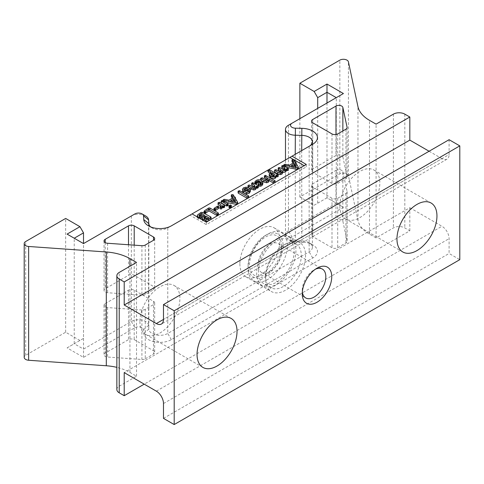 <?xml version="1.0" encoding="UTF-8"?>
<svg xmlns="http://www.w3.org/2000/svg" width="484" height="484" viewBox="0 0 484 484"><rect width="100%" height="100%" fill="white"/><g stroke="black" fill="none" stroke-linecap="round" stroke-linejoin="round"><path stroke-width="0.36" stroke-dasharray="2.42 1.81" d="M145.636 215.967A10.097 5.832 0 0 0 131.352 215.961L83.514 243.585L83.514 338.401L67.094 347.881L83.514 357.361L134.921 327.68A5.052 2.916 180 0 1 140.342 327.027A5.052 2.916 180 0 1 143.536 329.64L143.766 333.367A16.153 9.329 0 0 0 153.997 341.716A16.153 9.329 0 0 0 171.336 339.635L312.712 258.014A16.153 9.329 0 0 0 312.712 244.819A16.153 9.329 0 0 0 301.859 242.097L295.397 241.964A5.052 2.916 180 0 1 292.009 241.111A5.052 2.916 180 0 1 292.009 236.991L343.416 207.309L326.99 197.829L314.14 205.246L299.862 197L339.847 173.919A5.052 2.916 0 0 1 345.062 173.224A5.052 2.916 0 0 1 348.426 175.625L357.966 220.468A40.39 23.317 0 0 0 369.492 234.111L376.08 237.916L393.395 227.922A8.077 4.665 180 0 1 404.824 227.922L409.821 230.808L144.208 384.157M79.945 340.458L65.661 332.218L25.676 355.298A5.052 2.916 0 0 0 24.2 357.361M116.85 389.517A8.077 4.665 180 0 1 119.215 386.22L136.53 376.219L129.942 372.42A40.39 23.317 0 0 0 116.85 367.362M145.267 358.807L153.488 354.064A4.041 2.329 0 0 0 154.668 352.412A4.041 2.329 0 0 0 153.488 350.767L134.207 339.635A4.041 2.329 0 0 0 128.496 339.635L105.216 353.078A4.041 2.329 0 0 0 104.03 354.724A4.041 2.329 0 0 0 107.581 357.041L141.921 359.473A4.041 2.329 0 0 0 145.267 358.807L145.267 309.343L153.488 304.593L153.488 354.064M335.993 219.839L312.712 233.282A4.041 2.329 0 0 0 311.533 234.928A4.041 2.329 0 0 0 312.712 236.579L331.994 247.705A4.041 2.329 0 0 0 337.705 247.705L345.927 242.962A4.041 2.329 0 0 0 347.107 241.31A4.041 2.329 0 0 0 347.076 241.026L342.86 221.2A4.041 2.329 0 0 0 340.167 219.282A4.041 2.329 0 0 0 335.993 219.839L335.993 170.368L312.712 183.811L312.712 233.282M409.821 230.808L409.821 207.721L124.213 372.613M409.821 207.721L441.952 226.27A10.097 5.832 -120 0 1 449.091 238.636L449.091 253.477L459.8 259.66M163.483 418.37L449.091 253.477M449.091 139.701L449.091 154.541L163.483 319.434L441.952 158.661A10.097 5.832 -120 0 0 446.998 159.163A10.097 5.832 -120 0 0 449.091 154.541M429.096 151.244L441.952 158.661M306.287 164.433L306.287 166.907L304.146 165.673M293.963 159.793L293.467 159.508M206.323 222.15L206.323 224.618L306.287 166.907M189.903 215.138L192.045 213.904L189.903 215.138L206.323 224.618M269.025 169.46L268.027 170.035M309.173 146.283A11.108 6.413 180 0 1 309.143 146.295L167.767 227.916A11.108 6.413 180 0 1 152.061 227.916A11.108 6.413 180 0 1 150.609 226.887M292.929 163.114L293.679 164.288L289.692 166.805L284.283 166.085L283.963 166.853L286.97 167.47M297.339 169.352L298.204 169.188L298.271 168.662L295.754 164.439L295.851 163.737L295.222 163.55L293.77 161.251L292.021 161.547M298.204 169.097L298.271 167.01M295.839 162.927L295.851 162.092M283.878 164.856L283.963 165.734M282.813 172.782L282.813 172.461M288.258 170.199L283.315 167.01L281.815 167.476L281.815 165.824M284.447 169.291L285.034 170.537L285.034 168.892M285.028 169.025L284.55 171.36L282.995 171.064L279.74 169.188L278.215 169.672M280.962 171.778L281.295 172.782L280.889 173.472L279.292 173.187L276.14 171.372L274.622 171.838L274.622 170.193M275.862 177.567L275.989 176.515M278.185 176.406L269.636 171.203L268.027 171.669M269.594 172.824L270.877 173.562L269.243 175.994M267.059 179.358L267.616 180.623L267.216 181.561L265.486 181.282L262.28 179.431L260.695 179.915L261.886 180.853M269.14 181.04L269.14 180.562M273.563 183.115L274.755 183.025L274.876 182.226L265.946 177.071L264.385 177.549M274.876 182.226L274.876 180.58M262.83 184.271L261.318 182.111C259.618 181.125 257.899 181.137 256.169 182.135L254.88 183.503L255.721 184.065M258.281 182.45L259.66 182.825L258.032 185.039M254.445 186.715L254.983 187.889L254.493 188.851L252.793 188.591L249.556 186.721L248.038 187.193L249.653 188.427M256.405 188.276L256.405 187.846M258.268 187.617L253.162 184.331L251.704 184.864M243.101 192.674L244.426 193.443M250.361 191.591L248.982 189.589L246.066 188.802L243.416 189.498L242.327 191.216M247.173 198.319L248.34 198.252L248.54 197.466L239.653 192.329L238.122 192.795M248.54 197.466L248.54 195.814M232.229 198.156L232.979 199.329L228.999 201.852L223.584 201.126L223.269 201.895L226.252 202.512M236.646 204.393L237.511 204.23L237.571 203.703L235.061 199.481L235.151 198.779L234.528 198.591L233.076 196.292L231.328 196.589M237.511 204.139L237.571 202.052M235.139 197.968L235.151 197.133M223.184 199.898L223.269 200.787M231.328 207.243L230.209 206.601L228.944 207.315M227.801 205.797L227.831 205.071L222.767 202.149L221.218 202.651M222.537 207.63L222.537 207.285M224.588 207.146L219.554 203.915L218.084 204.387L218.084 202.742M220.74 206.244L221.103 207.34L220.281 208.235L220.274 208.913M221.17 205.331L221.17 206.983L221.103 205.688M218.659 208.211L217.358 207.872L214.261 209.844L214.164 210.467M218.405 214.92L209.766 209.584L208.604 209.663L204.321 212.536L204.254 213.208M210.794 219.337L210.873 218.641L202.324 214.001L201.138 214.025L199.166 215.114L197.581 216.536L197.284 217.419L198.386 218.859L201.308 219.252M202.191 219.089L202.512 218.98L202.215 220.038L202.965 221.085L205.676 221.66M285.227 165.939L285.227 164.288M289.692 166.805L289.692 165.159M293.679 164.288L293.679 162.636M294.012 161.511L294.012 159.865M295.222 163.55L295.222 161.904M295.754 164.439L295.754 162.787M294.938 166.169L296.087 168.045L291.435 167.137L293.431 165.879M291.435 167.137L291.435 165.486M296.087 168.045L296.087 166.399M286.431 170.435L286.431 168.789M282.783 172.455L282.783 170.804M270.877 173.562L270.877 171.917M275.868 176.448L275.868 174.797M273.962 175.347L274.434 176.545L273.95 177.707L272.371 177.453L271.052 175.934L270.961 173.762M271.052 174.282L271.052 175.934L271.548 174.464M269.043 180.508L269.043 178.856M259.66 182.825L259.66 181.179M261.209 183.055L260.815 185.136L259.969 185.178L259.69 184.428L260.452 183.363L261.239 184.519L261.239 182.867M260.295 185.257L260.295 183.605M256.326 187.798L256.326 186.152M248.092 190.835L248.528 191.476L248.129 192.463L245.128 192.239L244.136 191.15L244.099 189.238M244.136 189.498L244.136 191.15L244.559 190.176M248.528 190.418L248.582 191.791L248.582 190.139M224.534 200.981L224.534 199.329M228.999 201.852L228.999 200.201M232.979 199.329L232.979 197.678M233.312 196.558L233.312 194.907M234.528 198.591L234.528 196.946M235.061 199.481L235.061 197.835M234.238 201.217L235.393 203.086L230.741 202.179L232.737 200.921M230.741 202.179L230.741 200.533M235.393 203.086L235.393 201.441M220.934 206.359L220.934 206.015M222.483 207.255L222.483 205.603M214.261 209.844L214.261 208.199M217.274 207.932L217.274 206.287M200.872 214.237L200.872 212.591M210.092 218.484L210.092 216.832M202.512 218.98L202.512 217.334M207.309 218.55L208.743 219.379L207.836 219.948L206.493 220.438L204.46 220.238L203.964 219.119L204.841 218.236M203.885 217.818L203.885 219.47L203.964 218.133M208.743 219.379L208.743 217.727M203.201 216.179L204.617 216.995L201.919 218.211L199.856 217.982L199.396 216.663L199.723 216.251M199.239 215.513L199.239 217.165L199.396 215.955M204.617 216.995L204.617 215.344M171.336 225.859L167.767 227.916L171.336 225.859M134.921 213.904L131.352 215.961L131.352 321.497A10.097 5.832 180 0 1 142.193 320.196A10.097 5.832 180 0 1 148.582 325.411L148.812 329.144A11.108 6.413 0 0 0 155.848 334.886A11.108 6.413 0 0 0 167.767 333.452L309.143 251.831A11.108 6.413 0 0 0 312.398 247.294A11.108 6.413 0 0 0 309.143 242.762A11.108 6.413 0 0 0 301.683 240.887L295.222 240.754A10.097 5.832 180 0 1 288.434 239.048A10.097 5.832 180 0 1 285.481 234.928A10.097 5.832 180 0 1 288.434 230.808L336.277 203.183L343.416 207.309M83.514 338.401L74.234 343.755L83.514 349.115L83.514 243.585L67.094 234.105M83.514 357.361L83.514 349.115L131.352 321.497L134.921 327.68M67.094 347.881L74.234 343.755L74.234 238.225M65.661 332.218L65.661 218.435M136.53 376.219L136.53 262.443M326.99 103.013L326.99 197.829L336.277 203.183L336.277 97.653L288.434 125.271L288.434 230.808L292.009 236.991M336.277 97.653L343.416 93.533M312.712 258.014L309.143 251.831L309.143 146.295L312.712 144.238M314.14 205.246L317.71 203.183L317.71 108.374M326.99 197.829L317.71 203.183M299.862 197L299.862 118.677M376.08 237.916L376.08 124.14M141.921 295.167L107.581 292.729A4.041 2.329 0 0 1 104.03 290.418A4.041 2.329 0 0 1 105.216 288.767L128.496 275.323A4.041 2.329 0 0 1 134.207 275.323L153.488 286.455A4.041 2.329 0 0 1 154.668 288.107A4.041 2.329 0 0 1 153.488 289.753L145.267 294.502A4.041 2.329 0 0 1 141.921 295.167L141.921 245.697M342.86 156.895L347.076 176.721A4.041 2.329 0 0 1 347.107 177.005A4.041 2.329 0 0 1 345.927 178.65L337.705 183.4A4.041 2.329 0 0 1 331.994 183.4L312.712 172.268A4.041 2.329 0 0 1 311.533 170.616A4.041 2.329 0 0 1 312.712 168.97L335.993 155.527A4.041 2.329 0 0 1 340.167 154.971A4.041 2.329 0 0 1 342.86 156.895L342.86 130.952M302.337 291.876A16.662 9.62 120 0 1 302.252 290.309L302.252 293.734M302.252 290.309A16.662 9.62 -60 0 1 314.031 269.903A16.662 9.62 -60 0 1 315.435 269.195M269.872 271.615A16.662 9.62 120 0 1 261.541 272.444A16.662 9.62 120 0 1 258.093 264.815A16.662 9.62 -60 0 1 265.365 248.05A16.662 9.62 -60 0 1 278.203 243.585A16.662 9.62 -60 0 1 281.652 251.208A16.662 9.62 120 0 1 269.872 271.615L265.589 274.089A22.718 13.116 120 0 0 281.652 246.265L281.652 251.208M281.652 246.265A22.718 13.116 120 0 0 265.589 236.991A22.718 13.116 120 0 0 249.52 264.815A22.718 13.116 120 0 0 265.589 274.089M248.092 265.637A24.738 14.284 -60 0 1 265.589 235.339A24.738 14.284 -60 0 1 283.079 245.436A24.738 14.284 120 0 1 265.589 275.741A24.738 14.284 120 0 1 248.092 265.637L248.092 268.112A27.769 16.032 -60 0 1 267.731 234.105A27.769 16.032 -60 0 1 281.615 232.725A27.769 16.032 -60 0 1 287.363 245.436A27.769 16.032 120 0 1 275.245 273.387A27.769 16.032 120 0 1 253.846 280.823A27.769 16.032 120 0 1 248.092 268.112M290.182 237.674A27.769 16.032 -60 0 0 268.783 245.116A27.769 16.032 -60 0 0 256.665 273.061A27.769 16.032 120 0 0 262.413 285.772A27.769 16.032 120 0 0 283.812 278.33A27.769 16.032 120 0 0 295.936 250.385A27.769 16.032 -60 0 0 290.182 237.674L281.615 232.725M258.45 272.026A25.247 14.574 -60 0 1 269.467 246.622A25.247 14.574 -60 0 1 288.918 239.858A25.247 14.574 -60 0 1 294.151 251.414A25.247 14.574 120 0 1 283.128 276.824A25.247 14.574 120 0 1 263.677 283.582A25.247 14.574 120 0 1 258.45 272.026M270.816 287.708A25.247 14.574 120 0 1 265.589 276.152A25.247 14.574 -60 0 1 283.436 245.231A25.247 14.574 -60 0 1 296.063 243.984A25.247 14.574 -60 0 1 301.29 255.54A25.247 14.574 120 0 1 290.267 280.944A25.247 14.574 120 0 1 270.816 287.708L263.677 283.582M265.589 276.152L265.589 278.627A28.272 16.323 120 0 0 271.445 291.568A28.272 16.323 120 0 0 293.231 283.993A28.272 16.323 120 0 0 305.573 255.54A28.272 16.323 120 0 0 299.717 242.593A28.272 16.323 120 0 0 285.578 243.996A28.272 16.323 120 0 0 265.589 278.627M239.882 263.786A28.272 16.323 120 0 0 245.739 276.727A28.272 16.323 120 0 0 267.525 269.152A28.272 16.323 120 0 0 279.867 240.699A28.272 16.323 120 0 0 274.011 227.758A28.272 16.323 120 0 0 252.224 235.333A28.272 16.323 120 0 0 239.882 263.786M339.847 206.069A28.272 16.323 120 0 0 345.703 219.016A28.272 16.323 120 0 0 367.489 211.441A28.272 16.323 120 0 0 379.831 182.988A28.272 16.323 120 0 0 373.975 170.041A28.272 16.323 120 0 0 352.189 177.616A28.272 16.323 120 0 0 339.847 206.069M139.918 321.497A28.272 16.323 120 0 0 145.775 334.438A28.272 16.323 120 0 0 167.567 326.863A28.272 16.323 120 0 0 179.909 298.41A28.272 16.323 120 0 0 174.052 285.469A28.272 16.323 120 0 0 152.26 293.044A28.272 16.323 120 0 0 139.918 321.497M145.267 309.343A4.041 2.329 180 0 1 141.921 310.008L141.921 359.473M141.921 310.008L107.581 307.57A4.041 2.329 180 0 1 104.03 305.259A4.041 2.329 180 0 1 105.216 303.607L105.216 353.078M105.216 303.607L128.496 290.164A4.041 2.329 180 0 1 134.207 290.164L153.488 301.296A4.041 2.329 180 0 1 154.668 302.948A4.041 2.329 180 0 1 153.488 304.593M335.993 170.368A4.041 2.329 180 0 1 340.167 169.811A4.041 2.329 180 0 1 342.86 171.735L342.86 221.2M342.86 171.735L347.076 191.561A4.041 2.329 180 0 1 347.107 191.846A4.041 2.329 180 0 1 345.927 193.491L337.705 198.24A4.041 2.329 180 0 1 331.994 198.24L312.712 187.108A4.041 2.329 180 0 1 311.533 185.457A4.041 2.329 180 0 1 312.712 183.811M156.344 391.163L441.952 226.27M163.483 403.529L449.091 238.636M404.824 114.139L404.824 227.922M284.495 167.022L284.495 166.042M284.283 166.085L284.283 164.433M292.348 161.299L292.348 159.653M293.135 161.13L293.135 159.484M293.77 161.251L293.77 159.599M275.003 171.439L275.003 169.793M276.14 171.372L276.14 169.727M279.292 173.187L279.292 171.542M280.889 173.472L280.889 171.82M278.56 169.291L278.56 167.645M279.74 169.188L279.74 167.537M282.995 171.064L282.995 169.418M284.55 171.36L284.55 169.709M282.208 167.071L282.208 165.419M283.315 167.01L283.315 165.365M288.119 169.781L288.119 168.136M270.423 173.762L270.423 172.116M268.372 171.288L268.372 169.642M269.031 171.106L269.031 169.46M269.636 171.203L269.636 169.557M278.01 176.037L278.01 174.391M272.371 177.453L272.371 175.807M273.95 177.707L273.95 176.055M261.045 179.546L261.045 177.894M262.28 179.431L262.28 177.785M265.486 181.282L265.486 179.637M267.216 181.561L267.216 179.909M264.718 177.168L264.718 175.517M265.353 176.981L265.353 175.329M265.946 177.071L265.946 175.426M274.755 183.025L274.755 182.643M254.88 183.503L254.88 181.851M256.169 182.135L256.169 180.484M261.318 182.111L261.318 180.459M262.806 183.981L262.806 182.335M258.256 184.271L258.256 182.619M259.497 182.734L259.497 181.276M259.969 185.178L259.969 183.527M260.815 185.136L260.815 183.49M248.038 187.193L248.038 185.541M248.401 186.8L248.401 185.148M249.556 186.721L249.556 185.076M252.793 188.591L252.793 186.945M254.493 188.851L254.493 187.199M252.043 184.483L252.043 182.837M252.654 184.283L252.654 182.637M253.162 184.331L253.162 182.686M258.16 187.217L258.16 185.566M243.416 189.498L243.416 187.846M246.066 188.802L246.066 187.151M248.982 189.589L248.982 187.937M250.349 191.386L250.349 189.734M245.128 192.239L245.128 190.587M248.129 192.463L248.129 190.811M238.443 192.42L238.443 190.775M239.653 192.329L239.653 190.684M248.34 198.252L248.34 197.889M223.796 202.064L223.796 201.096M223.584 201.126L223.584 199.475M231.654 196.341L231.654 194.695M232.435 196.177L232.435 194.526M233.076 196.292L233.076 194.641M229.349 206.819L229.349 205.174M230.209 206.601L230.209 204.95M231.031 206.771L231.031 205.119M221.569 202.258L221.569 200.612M222.21 202.088L222.21 200.436M222.767 202.149L222.767 200.497M227.831 205.071L227.831 203.419M220.281 208.235L220.281 206.583M218.441 203.988L218.441 202.336M219.554 203.915L219.554 202.27M224.449 206.747L224.449 205.095M217.201 207.981L217.201 206.329M217.358 207.872L217.358 206.226M217.945 207.775L217.945 206.13M218.441 207.896L218.441 206.244M204.321 212.536L204.321 210.891M208.235 209.911L208.235 208.265M208.604 209.663L208.604 208.017M209.766 209.584L209.766 207.938M209.923 209.717L209.923 208.066M210.056 209.844L210.056 208.193M218.205 214.545L218.205 212.893M200.509 219.294L200.509 218.786M198.386 218.859L198.386 217.564M197.581 216.536L197.581 214.89M199.166 215.114L199.166 213.468M201.138 214.025L201.138 212.373M202.324 214.001L202.324 212.349M210.873 218.641L210.873 216.995M202.965 221.085L202.965 220.208M204.46 220.238L204.46 218.593M207.836 219.948L207.836 218.302M206.493 220.438L206.493 218.786M199.856 217.982L199.856 216.336M204.018 217.364L204.018 215.719M203.667 217.588L203.667 215.943M201.919 218.211L201.919 216.566M25.676 355.298L25.676 241.522M129.942 372.42L129.942 266.248M119.215 386.22L119.215 272.438M143.536 329.64L148.582 325.411L148.582 219.881M143.766 333.367L148.812 329.144L148.812 223.608M171.336 339.635L167.767 333.452L167.767 227.916M301.859 242.097L301.683 150.603M295.397 241.964L295.222 154.335M339.847 173.919L339.847 60.137M348.426 175.625L348.426 61.843M357.966 220.468L357.966 106.686M369.492 234.111L369.492 120.335M393.395 114.139L393.395 227.922M107.581 243.264L107.581 292.729M105.216 242.599L105.216 288.767M128.496 244.747L128.496 275.323M134.207 245.152L134.207 275.323M153.488 289.753L153.488 286.455M145.267 245.031L145.267 294.502M347.076 127.818L347.076 176.721M335.993 134.516L335.993 155.527M345.927 129.186L345.927 178.65M337.705 133.929L337.705 183.4M331.994 133.929L331.994 183.4M312.712 122.797L312.712 172.268M312.712 119.5L312.712 168.97M107.581 307.57L107.581 357.041M128.496 290.164L128.496 339.635M134.207 290.164L134.207 339.635M153.488 301.296L153.488 350.767M312.712 187.108L312.712 236.579M331.994 198.24L331.994 247.705M337.705 198.24L337.705 247.705M345.927 193.491L345.927 242.962M347.076 191.561L347.076 241.026M446.998 159.163L161.39 324.056M283.848 165.667L283.848 166.659M296.081 163.332L296.081 164.028M281.295 171.136L281.295 172.782M223.154 200.721L223.154 201.701M235.381 198.373L235.381 199.069M197.284 216.929L197.284 217.419M152.061 227.916L148.491 225.859M309.143 242.762L312.712 244.819M292.009 241.111L288.434 239.048M312.398 247.294L312.398 141.764M285.481 234.928L285.481 159.956M104.03 240.947L104.03 290.418M154.668 238.636L154.668 288.107M347.107 127.534L347.107 177.005M311.533 121.151L311.533 170.616M314.031 269.903L316.996 268.197M278.203 243.585L322.362 269.08M261.541 272.444L305.7 297.938M265.589 235.339L267.731 234.105M262.413 285.772L253.846 280.823M296.063 243.984L288.918 239.858M245.739 276.727L271.445 291.568M274.011 227.758L299.717 242.593M283.436 245.231L285.578 243.996M345.703 219.016L402.821 251.995M373.975 170.041L431.093 203.02M145.775 334.438L202.899 367.416M174.052 285.469L231.171 318.448M104.03 305.259L104.03 354.724M154.668 302.948L154.668 352.412M311.533 185.457L311.533 234.928M347.107 191.846L347.107 241.31"/><path stroke-width="0.73" d="M144.208 384.157L124.213 395.7L124.213 372.613L156.344 391.163A10.097 5.832 60 0 1 163.483 403.529L163.483 418.37L174.192 424.553L459.8 259.66L459.8 145.884L174.192 310.776L174.192 424.553M268.027 170.035L171.336 225.859A16.153 9.329 180 0 1 148.491 225.859A16.153 9.329 180 0 1 143.766 219.591L143.536 215.858A5.052 2.916 0 0 0 142.066 213.904A5.052 2.916 0 0 0 134.921 213.904L83.514 243.585L67.094 234.105L79.945 226.681L65.661 218.435L25.676 241.522A5.052 2.916 0 0 0 24.2 243.585L24.2 357.361A5.052 2.916 0 0 0 28.635 360.253L106.305 365.759L106.305 251.982A40.39 23.317 180 0 1 129.942 258.637L136.53 262.443L119.215 272.438A8.077 4.665 0 0 0 116.85 275.735A8.077 4.665 0 0 0 119.215 279.038L124.213 281.924L124.213 305.005L156.344 323.554A10.097 5.832 60 0 0 161.39 324.056A10.097 5.832 60 0 0 163.483 319.434L156.344 323.554M116.85 367.362A40.39 23.317 0 0 0 106.305 365.759M124.213 395.7L119.215 392.814A8.077 4.665 180 0 1 116.85 389.517L116.85 275.735M174.192 310.776L163.483 304.593L163.483 319.434M302.252 293.734A20.854 12.039 120 0 0 316.996 302.246A20.854 12.039 120 0 0 331.74 276.709A20.854 12.039 120 0 0 316.996 268.197A20.854 12.039 120 0 0 302.252 293.734M396.965 239.048A28.272 16.323 120 0 0 402.821 251.995A28.272 16.323 120 0 0 424.607 244.42A28.272 16.323 120 0 0 436.949 215.967A28.272 16.323 120 0 0 431.093 203.02A28.272 16.323 120 0 0 409.307 210.594A28.272 16.323 120 0 0 396.965 239.048M197.042 354.476A28.272 16.323 120 0 0 202.899 367.416A28.272 16.323 120 0 0 224.685 359.842A28.272 16.323 120 0 0 237.027 331.389A28.272 16.323 120 0 0 231.171 318.448A28.272 16.323 120 0 0 209.384 326.022A28.272 16.323 120 0 0 197.042 354.476M163.483 304.593L449.091 139.701L459.8 145.884M299.862 118.677L299.862 83.224L339.847 60.137A5.052 2.916 0 0 1 345.062 59.447A5.052 2.916 0 0 1 348.426 61.843L357.966 106.686A40.39 23.317 180 0 0 369.492 120.335L376.08 124.14L393.395 114.139A8.077 4.665 0 0 1 404.824 114.139L409.821 117.025L409.821 140.112L429.096 151.244M409.821 140.112L124.213 305.005M409.821 117.025L124.213 281.924M192.045 213.904L206.323 222.15L306.287 164.433L292.009 156.193L269.025 169.46M299.862 83.224L314.14 91.47L326.99 84.047L343.416 93.533L292.009 123.214A5.052 2.916 0 0 0 290.878 126.342A5.052 2.916 0 0 0 295.397 128.187L301.859 128.32A16.153 9.329 180 0 1 316.324 134.225A16.153 9.329 180 0 1 312.712 144.238L292.009 156.193M24.2 243.585A5.052 2.916 0 0 0 28.635 246.477L106.305 251.982M134.207 225.859A4.041 2.329 180 0 0 128.496 225.859L105.216 239.302A4.041 2.329 180 0 0 104.03 240.947A4.041 2.329 180 0 0 107.581 243.264L141.921 245.697A4.041 2.329 180 0 0 145.267 245.031L153.488 240.288A4.041 2.329 180 0 0 154.668 238.636A4.041 2.329 180 0 0 153.488 236.991L134.207 225.859L134.207 245.152M342.86 107.424A4.041 2.329 180 0 0 340.167 105.506A4.041 2.329 180 0 0 335.993 106.056L312.712 119.5A4.041 2.329 180 0 0 311.533 121.151A4.041 2.329 180 0 0 312.712 122.797L331.994 133.929A4.041 2.329 180 0 0 337.705 133.929L345.927 129.186A4.041 2.329 180 0 0 347.107 127.534A4.041 2.329 180 0 0 347.076 127.25L342.86 107.424L342.86 130.952M304.146 165.673L293.963 159.793M293.467 159.508L289.862 157.427M286.97 167.47L297.339 169.352L298.204 169.188L298.271 168.662M297.339 169.352L297.339 167.7L298.204 167.543L298.271 167.01L295.754 162.787L295.851 162.092L295.222 161.904L293.77 159.599L292.348 159.653L292.021 161.547L292.929 163.114M274.622 170.193L277.737 172.286L280.218 172.988L281.876 172.54L282.783 170.804L285.536 170.428L286.431 168.789L287.919 168.94L288.258 168.547L283.315 165.365L281.815 165.824L281.815 167.476L284.447 169.291L284.447 167.645L285.028 168.747L284.55 169.709L282.995 169.418L279.74 167.537L278.56 167.645L278.215 168.021L278.361 170.029L280.726 171.39L280.726 169.745L281.295 171.136L280.889 171.82L279.292 171.542L276.14 169.727L275.003 169.793L274.622 170.193L274.737 172.207L277.737 173.938L280.218 174.633L281.876 174.192L282.783 172.455L285.536 172.074L286.431 170.435M286.455 170.453L287.919 170.592L288.258 170.199L288.119 168.136M284.447 169.291L284.707 169.6M280.726 171.39L280.962 171.778M269.243 175.994L269.243 174.343L270.943 176.66L275.081 176.757L275.862 175.916L275.868 174.797L276.654 175.25L278.185 174.754L269.031 169.46L268.027 170.017L268.203 170.368L270.877 171.917L269.219 173.998L269.219 175.644L270.943 178.306L275.081 178.402L275.862 177.567L275.868 176.448M275.989 176.515L277.858 176.799L278.01 174.391M268.027 170.017L268.203 172.02L269.594 172.824M261.886 180.853L263.907 182.014L266.551 182.764L268.269 182.305L269.043 180.508M269.14 180.562L273.775 183.206M275.039 182.631L274.876 182.226M267.059 179.358L267.059 177.713L267.616 178.977L267.216 179.909L265.486 179.637L262.28 177.785L260.695 178.269L263.907 180.369L266.551 181.113L268.269 180.659L269.043 178.856L273.563 181.464L274.755 181.373L274.876 180.58L265.353 175.329L264.385 175.898L264.385 177.549L267.362 179.806M260.695 179.915L260.695 178.433M255.044 183.902L254.88 183.503L255.044 183.902L256.296 183.932L257.179 182.746L258.359 182.45M258.032 183.394L258.668 184.343L260.047 184.652L261.85 184.101L262.806 182.335L261.318 180.459C259.618 179.479 257.899 179.485 256.169 180.484L254.88 181.851L255.721 182.414L257.179 181.101L258.281 180.798L259.66 181.179L258.256 182.619L258.214 185.608M258.281 185.687L260.047 186.304L261.85 185.753L262.806 183.981M249.653 188.427L253.779 190.024L255.504 189.577L256.326 187.798M256.405 187.846L257.367 188.209L258.268 187.617L258.16 185.566L252.654 182.637L251.704 183.218L251.837 183.563L254.445 185.063L254.989 186.358M251.704 183.218L251.837 185.209L254.693 187.06M248.153 187.556L248.153 185.91L251.232 187.683L253.779 188.379L255.504 187.925L256.326 186.152L257.367 186.564L258.268 185.965L258.16 185.566M244.426 193.443L246.556 193.854L249.314 193.146L250.349 191.386M242.327 191.071L243.101 192.674M238.122 191.144L247.173 196.667L248.34 196.607L248.54 195.814L239.653 190.684L238.122 191.144L238.303 193.195L247.421 198.422M248.667 197.847L248.54 197.466M226.252 202.512L236.646 204.393L237.511 204.23L237.571 203.703M236.646 204.393L236.646 202.748L237.511 202.584L237.571 202.052L235.061 197.835L235.151 197.133L234.528 196.946L233.076 194.641L231.654 194.695L231.328 196.589L232.229 198.156M228.944 205.67L229.253 206.148L229.253 207.793L228.944 207.315L230.088 207.975L231.328 207.243L231.328 205.597L230.209 204.95L228.944 205.67L230.088 206.323L230.953 206.093L231.328 205.597L231.031 205.119M221.218 201.005L226.53 204.315L227.801 204.145L227.831 203.419L222.21 200.436L221.218 201.005L221.43 203.02L226.53 205.966L227.801 205.797L227.831 205.071M220.281 208.235L220.274 208.913L221.599 208.931L222.483 207.255M222.537 207.285L223.554 207.769L224.588 207.146L224.449 205.095L219.554 202.27L218.084 202.742L220.934 204.714L221.103 205.688L220.281 206.583L220.274 207.267L221.599 207.279L222.483 205.603L223.554 206.117L224.588 205.5L224.449 205.095M218.084 202.742L218.193 204.774L220.74 206.244M214.261 209.844L214.164 210.467L215.338 210.546L218.478 208.55L218.659 206.668M215.441 210.479L215.441 208.828L218.478 206.904L218.659 208.211M204.321 212.536L204.254 213.208L205.518 213.232L208.955 210.879L216.784 215.398L218.03 215.338L218.405 214.92L218.205 212.893L209.766 207.938L208.604 208.017L204.321 210.891L204.254 211.556L205.518 211.581L208.955 209.233L216.784 213.753L218.03 213.692L218.205 212.893M201.308 219.252L202.191 219.089M205.494 221.666L208.9 220.625L210.794 219.337L210.873 218.641M292.021 159.895L293.679 162.636L289.692 165.159L285.227 164.288L284.283 164.433L283.963 165.201L297.339 167.7M283.878 164.856L283.963 165.734M292.021 161.547L292.021 160.016M295.839 162.927L295.851 162.092M298.204 169.097L298.271 167.01M291.435 165.486L294.387 163.628L296.087 166.399L291.435 165.486M293.431 165.879L294.387 165.274L294.387 163.628M294.387 165.274L294.938 166.169M278.215 168.021L280.726 169.745M281.815 165.824L284.447 167.645M286.455 170.713L286.431 168.789M282.813 172.782L282.783 170.804M275.862 177.567L275.868 174.797M271.052 174.282L271.548 172.818L272.371 172.776L273.962 173.696L274.434 174.893L273.95 176.055L272.371 175.807L270.961 173.762M271.24 174.706L272.371 174.428L274.234 175.813M272.371 174.428L272.371 172.776M273.962 175.347L273.962 173.696M260.695 178.269L260.87 180.223M264.385 175.898L267.059 177.713M275.039 182.474L274.876 180.58M269.14 181.04L269.043 178.856M254.88 181.851L255.044 183.769M262.83 184.271L262.806 182.335M261.209 183.055L261.209 182.662L260.295 183.605L259.69 182.777L260.452 181.718L261.239 182.867M260.168 183.593L260.688 183.551M260.452 183.363L260.452 181.718M248.038 185.541L248.153 185.91L248.401 185.148L249.556 185.076L252.793 186.945L254.493 187.199L254.983 186.479M254.445 186.715L254.445 185.063M256.405 188.276L256.326 186.152M243.676 191.428L246.556 192.202L249.314 191.495L250.349 189.734L248.982 187.937L246.066 187.151L243.416 187.846L242.327 189.571L243.676 191.428L243.676 193.007M250.361 191.591L250.349 189.734M244.136 189.498L244.559 188.542L245.951 188.258L247.548 188.784L248.528 189.825L248.129 190.811L245.128 190.587L244.099 189.238M244.559 188.542L244.559 190.176L245.951 189.903L248.092 190.835M248.667 197.702L248.54 195.814M231.328 194.937L232.979 197.678L228.999 200.201L224.534 199.329L223.584 199.475L223.269 200.243L236.646 202.748M223.184 199.898L223.269 200.787M231.328 196.589L231.328 195.058M235.139 197.968L235.151 197.133M237.511 204.139L237.571 202.052M230.741 200.533L233.687 198.67L235.393 201.441L230.741 200.533M232.737 200.921L233.687 200.322L233.687 198.67M233.687 200.322L234.238 201.217M227.801 205.797L227.831 203.419M220.281 206.583L220.274 208.913M221.17 205.331L221.103 205.688M220.934 206.015L220.934 204.714M223.554 207.769L223.554 206.117M222.537 207.63L222.483 205.603M218.659 206.559L218.478 206.904L218.441 206.244L217.358 206.226L214.261 208.199L214.164 208.816L215.441 208.828M214.261 208.199L214.164 210.467M204.321 210.891L204.254 213.208M208.955 210.879L208.955 209.233M198.386 217.213L200.509 217.643L202.512 217.334L202.215 218.393L202.965 219.44L205.676 220.008L208.9 218.974L210.794 217.685L210.873 216.995L202.324 212.349L201.138 212.373L197.581 214.89L197.284 215.767L198.386 217.564M210.794 219.337L210.873 216.995M202.191 219.766L202.191 218.121L202.215 219.772M204.46 218.593L203.964 217.473L205.773 216.015L208.743 217.727L206.493 218.786L204.46 218.593M203.885 217.818L203.964 218.133M199.856 216.336L199.396 215.017L201.568 213.589L204.617 215.344L201.919 216.566L199.856 216.336M199.239 215.513L199.396 215.017L199.396 215.955M204.393 218.55L205.773 217.667L207.309 218.55M205.773 217.667L205.773 216.015M199.396 216.663L201.568 215.235L203.201 216.179M201.568 215.235L201.568 213.589M150.609 226.887A11.108 6.413 180 0 1 148.812 223.608L148.582 219.881A10.097 5.832 0 0 0 145.636 215.967L142.066 213.904M79.945 226.681L83.514 232.864L74.234 238.225M83.514 243.585L83.514 232.864M292.009 123.214L288.434 125.271A10.097 5.832 0 0 0 285.481 129.397A10.097 5.832 0 0 0 295.222 135.224L301.683 135.351A11.108 6.413 180 0 1 312.398 141.764A11.108 6.413 180 0 1 309.173 146.283M326.99 103.013L326.99 92.293L336.277 97.653M317.71 108.374L317.71 97.653L326.99 92.293L326.99 84.047M317.71 97.653L314.14 91.47M302.337 291.876A16.662 9.62 120 0 0 305.7 297.938A16.662 9.62 120 0 0 318.545 293.473A16.662 9.62 120 0 0 325.817 276.709A16.662 9.62 -60 0 0 322.362 269.08A16.662 9.62 -60 0 0 315.435 269.195M119.215 392.814L119.215 279.038M284.495 166.042L284.495 165.377M277.737 173.938L277.737 172.286M278.215 169.672L278.215 168.226M287.919 170.592L287.919 168.94M286.818 170.658L286.818 169.013M285.536 172.074L285.536 170.428M281.876 174.192L281.876 172.54M280.218 174.633L280.218 172.988M275.081 178.402L275.081 176.757M270.943 178.306L270.943 176.66M268.027 171.669L268.027 170.186M277.858 176.799L277.858 175.154M276.654 176.896L276.654 175.25M271.548 174.464L271.548 172.818M263.907 182.014L263.907 180.369M264.385 177.549L264.385 176.079M274.755 182.643L274.755 181.373M273.563 183.115L273.563 181.464M268.269 182.305L268.269 180.659M266.551 182.764L266.551 181.113M255.721 184.065L255.721 182.414M261.85 185.753L261.85 184.101M260.047 186.304L260.047 184.652M258.668 185.989L258.668 184.343M258.281 182.45L258.281 180.798M257.179 182.746L257.179 181.101M256.526 183.478L256.526 181.833M256.296 183.932L256.296 182.28M251.232 189.335L251.232 187.683M251.704 184.864L251.704 183.418M257.905 188.004L257.905 186.358M257.367 188.209L257.367 186.564M256.774 188.058L256.774 186.413M255.504 189.577L255.504 187.925M253.779 190.024L253.779 188.379M246.556 193.854L246.556 192.202M249.314 193.146L249.314 191.495M245.951 189.903L245.951 188.258M247.548 190.43L247.548 188.784M247.173 198.319L247.173 196.667M238.122 192.795L238.122 191.355M248.34 197.889L248.34 196.607M223.796 201.096L223.796 200.418M230.088 207.975L230.088 206.323M228.944 207.315L228.944 205.767M230.953 207.745L230.953 206.093M226.53 205.966L226.53 204.315M221.218 202.651L221.218 201.126M227.147 206.027L227.147 204.381M221.599 208.931L221.599 207.279M224.225 207.539L224.225 205.888M223.094 207.606L223.094 205.96M214.696 210.631L214.696 208.979M215.519 210.425L215.519 208.773M215.338 210.546L215.338 208.894M204.901 213.359L204.901 211.708M218.03 215.338L218.03 213.692M217.304 215.574L217.304 213.922M216.784 215.398L216.784 213.753M205.706 213.111L205.706 211.46M205.518 213.232L205.518 211.581M200.509 218.786L200.509 217.643M208.9 220.625L208.9 218.974M205.676 221.66L205.676 220.008M202.965 220.208L202.965 219.44M204.841 218.236L204.841 216.584M200.34 215.791L200.34 214.146M143.766 219.591L148.812 223.608M143.536 215.858L148.582 219.881M28.635 360.253L28.635 246.477M129.942 266.248L129.942 258.637M295.397 128.187L295.222 154.335M301.859 128.32L301.683 150.603M105.216 239.302L105.216 242.599M128.496 225.859L128.496 244.747M153.488 236.991L153.488 240.288M347.076 127.25L347.076 127.818M335.993 106.056L335.993 134.516M283.848 165.008L283.848 165.667M292.009 159.95L292.009 161.596M296.081 162.376L296.081 163.332M298.368 167.295L298.368 168.946M274.591 170.332L274.591 171.977M278.197 168.129L278.197 169.775M281.785 165.964L281.785 167.609M288.289 168.396L288.289 170.047M268.015 170.108L268.015 171.753M278.191 174.67L278.191 176.321M275.989 175.359L275.989 177.011M260.682 178.354L260.682 180M264.373 175.994L264.373 177.646M275.051 180.877L275.051 182.522M254.85 181.984L254.85 183.636M248.008 185.681L248.008 187.332M251.686 183.321L251.686 184.973M258.311 185.802L258.311 187.447M238.104 191.259L238.104 192.904M248.691 196.062L248.691 197.714M223.154 200.055L223.154 200.721M231.316 194.992L231.316 196.637M235.381 197.424L235.381 198.373M237.668 202.336L237.668 203.988M228.938 205.718L228.938 207.37M231.328 205.561L231.328 207.206M221.212 201.066L221.212 202.711M228.133 203.77L228.133 205.422M219.984 206.928L219.984 208.574M218.042 202.899L218.042 204.55M224.618 205.349L224.618 206.995M213.952 208.556L213.952 210.201M218.665 206.614L218.665 208.265M204.018 211.266L204.018 212.918M218.417 213.196L218.417 214.842M197.284 215.767L197.284 217.419M211.072 217.262L211.072 218.913M285.481 159.956L285.481 129.397"/></g></svg>
